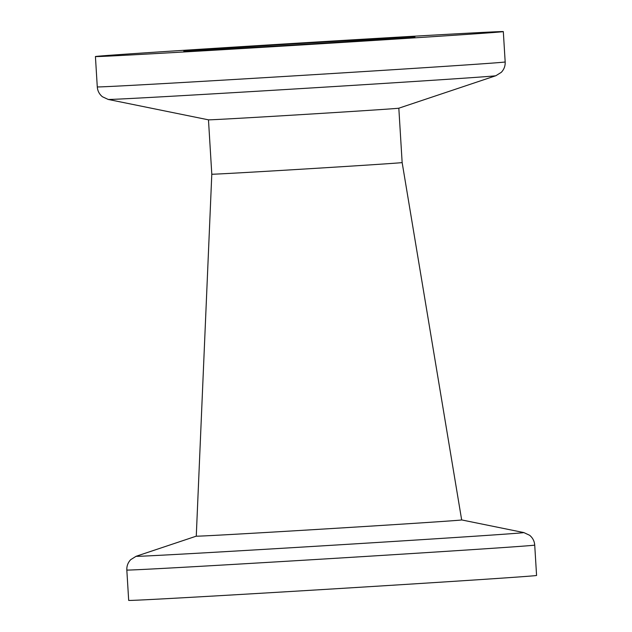 <?xml version="1.0" encoding="UTF-8"?>
<svg xmlns="http://www.w3.org/2000/svg" width="632" height="632" viewBox="0 0 632 632"><rect width="100%" height="100%" fill="white"/><g stroke="black" fill="none" stroke-linecap="round" stroke-linejoin="round"><path stroke-width="0.95" d="M381.064 38.671A115.782 0.569 176.5 0 1 414.94 37.004A115.782 0.569 176.5 0 1 343.626 41.894A115.782 0.569 176.5 0 1 217.677 49.478A115.782 0.569 176.5 0 1 183.801 51.145A115.782 0.569 176.5 0 1 255.107 46.255A115.782 0.569 176.5 0 1 381.064 38.671M155.203 53.609A204.326 1.011 176.5 0 1 95.424 56.548A204.326 1.011 176.5 0 1 221.263 47.913A204.326 1.011 176.5 0 1 443.538 34.539A204.326 1.011 176.5 0 1 503.317 31.6A204.326 1.011 176.5 0 1 377.47 40.227A204.326 1.011 176.5 0 1 155.203 53.609M108.191 99.437A194.229 0.956 176.5 0 0 164.984 96.625A194.229 0.956 176.5 0 0 374.618 84.016A194.229 0.956 176.5 0 0 495.867 75.721L398.808 108.198A95.353 0.474 176.5 0 1 339.281 112.267A95.353 0.474 176.5 0 1 236.368 118.453A95.353 0.474 176.5 0 1 208.489 119.835L108.191 99.437L102.4 96.736C99.303 94.192 97.597 90.913 97.281 86.908A204.326 1.011 -3.5 0 0 157.06 83.961A204.326 1.011 -3.5 0 0 379.326 70.587A204.326 1.011 -3.5 0 0 505.173 61.96L503.317 31.6M398.824 108.191L402.15 162.574A95.353 0.474 176.5 0 1 343.421 166.603A95.353 0.474 176.5 0 1 239.694 172.844A95.353 0.474 176.5 0 1 211.799 174.211L196.268 536.165L136.133 556.279A194.229 0.956 -3.5 0 0 192.926 553.498A194.229 0.956 -3.5 0 0 405.863 540.676A194.229 0.956 -3.5 0 0 523.809 532.563L461.668 519.923A132.949 0.656 176.5 0 1 379.824 525.548A132.949 0.656 176.5 0 1 235.167 534.253A132.949 0.656 176.5 0 1 196.268 536.165M126.827 570.04A204.326 1.011 176.5 0 0 186.606 567.101A204.326 1.011 176.5 0 0 408.88 553.727A204.326 1.011 176.5 0 0 534.719 545.092L536.576 575.452A204.326 1.011 176.5 0 1 410.737 584.087A204.326 1.011 176.5 0 1 188.462 597.461A204.326 1.011 176.5 0 1 128.683 600.4L126.827 570.04C126.653 566.027 127.948 562.567 130.713 559.66L136.133 556.279M95.424 56.548L97.281 86.908M208.473 119.835L211.799 174.211M402.15 162.574L461.668 519.931M495.867 75.721L501.287 72.34C504.052 69.433 505.347 65.973 505.173 61.96M534.719 545.092C534.403 541.087 532.697 537.808 529.6 535.264L523.809 532.563"/></g></svg>
